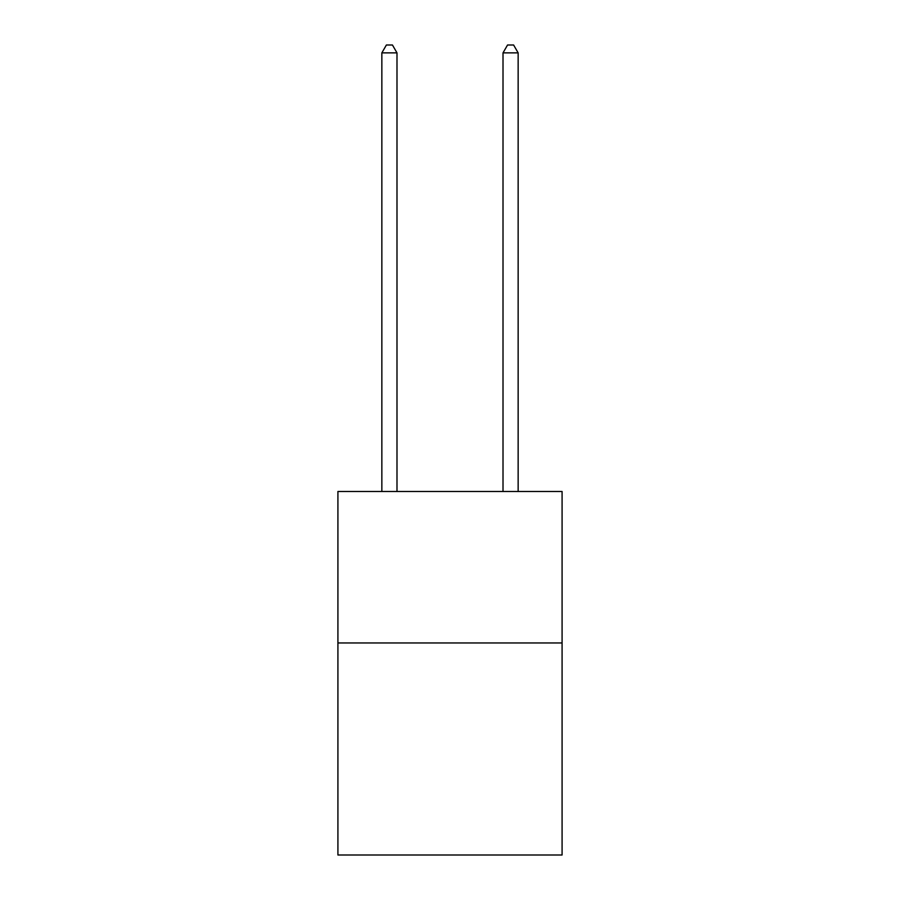 <?xml version="1.0" encoding="UTF-8"?>
<svg xmlns="http://www.w3.org/2000/svg" width="900" height="900" viewBox="0 0 900 900"><rect width="100%" height="100%" fill="white"/><g stroke="black" fill="none" stroke-linecap="round" stroke-linejoin="round"><path stroke-width="1.35" d="M562.084 642.96L562.084 855L337.916 855L337.916 491.501L562.084 491.501L562.084 642.96L337.916 642.96M396.99 491.501L396.99 52.875L381.848 52.875L381.848 491.501M381.848 52.875L386.392 45L392.445 45L396.99 52.875M518.153 491.501L518.153 52.875L503.01 52.875L503.01 491.501M503.01 52.875L507.555 45L513.608 45L518.153 52.875"/></g></svg>
